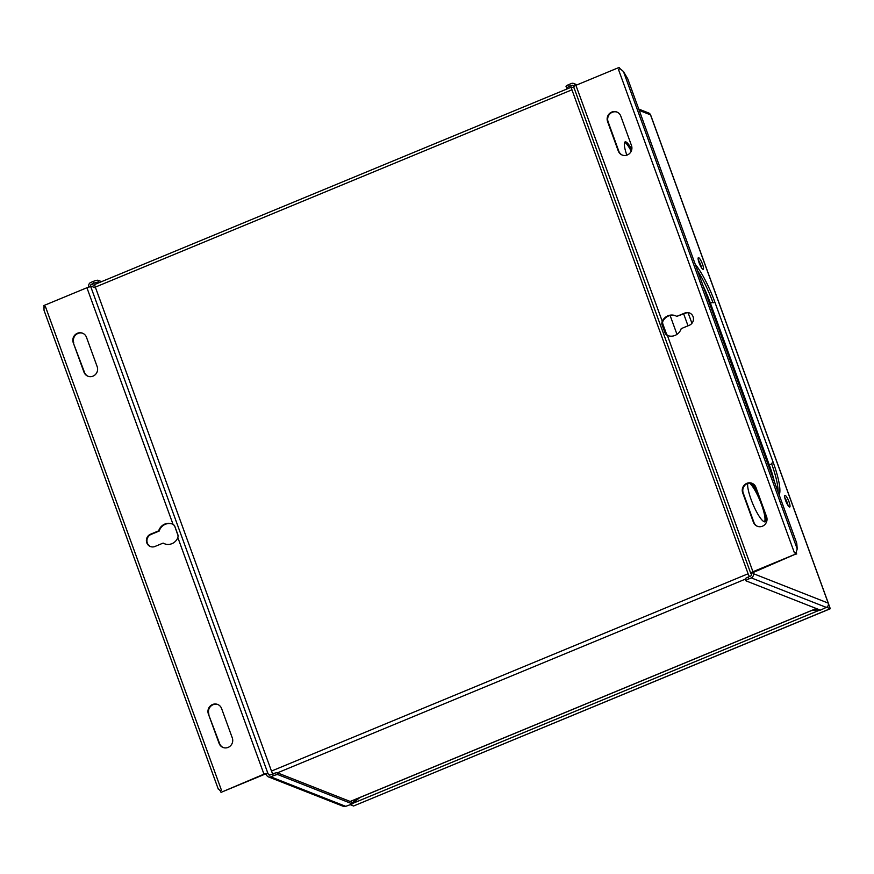 <?xml version="1.0" encoding="UTF-8"?>
<svg xmlns="http://www.w3.org/2000/svg" width="874" height="874" viewBox="0 0 874 874"><rect width="100%" height="100%" fill="white"/><g stroke="black" fill="none" stroke-linecap="round" stroke-linejoin="round"><path stroke-width="1.31" d="M828.366 603.683L830.3 608.741L826.793 607.364M828.323 603.322L830.3 608.741L354.145 805.762M749.466 576.534A3.321 0.71 -112.5 0 1 748.1 573.77L571.946 89.803A3.321 0.71 -112.5 0 1 571.563 87.083A3.321 0.71 -112.5 0 1 571.727 87.094L574.12 88.034M272.841 773.84A3.321 0.71 -112.5 0 1 271.475 771.076L95.332 287.109A3.321 0.71 -112.5 0 1 94.949 284.389A3.321 0.71 -112.5 0 1 95.102 284.4M44.224 307.058L44.29 307.091A3.321 0.655 160 0 1 45.415 306.566L44.224 307.058L43.7 305.627L86.919 287.743A3.321 0.655 160 0 1 90.82 286.847L90.688 286.017A1.333 1.278 -68.5 0 1 91.442 284.29L94.097 283.198A3.988 0.787 -20 0 1 98.773 282.127L99.614 282.455M358.285 798.181L352.025 802.977L351.687 802.059L277.375 772.824A3.988 0.787 160 0 0 272.699 773.894L270.044 774.998A1.333 1.278 -68.5 0 1 268.394 774.266L267.859 773.261A3.321 0.655 -20 0 0 263.959 774.156L221.275 792.259L264.494 774.364L266.057 774.014L266.603 775.009A3.321 3.179 111.5 0 0 268.384 776.866L343.416 806.374A3.321 3.179 -68.5 0 0 345.743 806.341L352.353 803.894L278.041 774.67A3.988 0.787 -20 0 0 273.365 775.741L270.711 776.833A3.321 3.179 111.5 0 1 268.384 776.866M88.995 287.043L88.886 286.759A3.321 3.179 111.5 0 1 90.776 282.455L93.431 281.352A3.988 0.787 160 0 1 98.096 280.281L101.559 281.647M174.538 525.591L173.019 524.291A10.641 10.182 -68.5 0 0 158.664 530.846L150.547 534.2A6.653 6.369 -68.5 0 0 150.35 546.512A6.653 6.369 -68.5 0 0 155.004 546.458L163.121 543.093A10.641 10.182 -68.5 0 0 177.859 537.597L178.187 535.609L174.538 525.591L178.143 535.97M174.101 525.329L173.019 524.291L86.919 287.743M268.067 773.348L266.264 774.091M220.74 792.052L220.226 790.62L221.417 790.118L45.415 306.566M44.29 307.091A3.321 0.655 160 0 0 43.962 307.277L44.05 310.401L218.336 789.266M220.281 790.784L218.194 788.654M73.263 342.739L83.97 372.138A7.309 7.003 -68.5 0 0 95.463 374.487A7.309 7.003 -68.5 0 0 97.178 366.676L86.471 337.266A7.309 7.003 -68.5 0 0 74.967 334.928A7.309 7.003 -68.5 0 0 73.263 342.739L84.505 372.357A7.309 7.003 111.5 0 0 88.165 376.312M208.383 713.982L219.09 743.392A7.309 7.003 -68.5 0 0 230.583 745.73A7.309 7.003 -68.5 0 0 232.298 737.918L221.592 708.519A7.309 7.003 -68.5 0 0 210.099 706.17A7.309 7.003 -68.5 0 0 208.383 713.982L219.625 743.599A7.309 7.003 111.5 0 0 223.285 747.554M172.549 524.083A10.641 10.182 111.5 0 0 159.199 531.053L158.664 530.846M159.199 531.053L151.082 534.418A6.653 6.369 111.5 0 0 150.612 546.611M163.121 543.093L163.657 543.311A10.641 10.182 111.5 0 0 164.76 543.868M173.555 524.509L174.516 526.006M73.798 342.947A7.309 7.003 111.5 0 1 82.811 333.311M208.919 714.189A7.309 7.003 111.5 0 1 217.932 704.553M352.954 803.02L359.979 797.481M351.687 802.059L352.353 803.894M703.035 285.7A41.22 8.751 -112.5 0 1 710.42 303.223L769.295 464.946A41.22 8.751 -112.5 0 1 774.32 481.541M623.457 71.526L797.219 548.959L796.749 543.18L627.74 78.813L623.457 71.526L620.169 68.751A3.321 0.655 160 0 0 619.721 68.893A3.321 0.655 160 0 0 618.442 69.363L794.444 552.914L795.646 552.423L796.159 553.854L752.94 571.738A3.321 0.655 -20 0 0 750.711 573.224A3.321 0.655 -20 0 0 750.832 573.333L751.378 574.338A1.333 1.278 -68.5 0 1 750.624 576.053L747.969 577.157A3.988 0.787 160 0 0 745.293 578.938L745.97 580.773A3.988 0.787 -20 0 1 748.647 578.992L751.29 577.9A3.321 3.179 111.5 0 0 753.18 573.584L828.213 603.104A3.321 0.655 -20 0 1 828.334 603.202A3.321 0.655 -20 0 1 828.301 603.377M567.685 88.689L566.844 88.361A3.988 0.787 -20 0 1 566.691 88.23A3.988 0.787 -20 0 1 569.367 86.45L572.022 85.346A1.333 1.278 -68.5 0 1 573.672 86.078L573.825 86.493M796.159 553.854L751.05 573.42M752.842 572.667L753.18 573.584M826.738 607.201L820.424 610.139L746.112 580.904A3.988 0.787 -20 0 1 745.97 580.773M826.891 607.627L826.323 607.408A3.321 3.179 -68.5 0 0 828.213 603.104L650.496 114.844A3.321 3.179 -68.5 0 0 648.716 112.997L638.752 109.075M566.691 88.23L566.024 86.395A3.988 0.787 160 0 1 568.701 84.614L571.356 83.511A3.321 3.179 111.5 0 1 575.474 85.335L575.529 85.488M695.267 264.341A41.22 8.751 67.5 0 1 714.845 302.098L773.271 462.597A41.22 8.751 67.5 0 1 779.204 494.979M676.979 334.36L670.118 315.492M688.1 312.761L691.946 323.304M747.751 483.398A21.61 4.589 67.5 0 0 753.159 504.713A21.61 4.589 67.5 0 0 764.171 521.745A21.61 4.589 67.5 0 0 765.187 521.8A21.61 4.589 67.5 0 0 765.657 514.141M758.119 493.428A21.61 4.589 67.5 0 0 751.367 483.136M789.43 507.018A6.315 1.344 67.5 0 0 789.735 507.029A6.315 1.344 67.5 0 0 788.796 501.272A6.315 1.344 67.5 0 0 785.202 495.372A6.315 1.344 67.5 0 0 784.896 495.361A6.315 1.344 67.5 0 0 785.835 501.119A6.315 1.344 67.5 0 0 789.43 507.018M702.925 269.323A6.315 1.344 67.5 0 0 703.22 269.334A6.315 1.344 67.5 0 0 702.281 263.577A6.315 1.344 67.5 0 0 698.687 257.677A6.315 1.344 67.5 0 0 698.392 257.666A6.315 1.344 67.5 0 0 699.331 263.424A6.315 1.344 67.5 0 0 702.925 269.323M631.771 149.476A16.956 3.594 67.5 0 0 625.926 141.927A16.956 3.594 67.5 0 0 625.129 141.883A16.956 3.594 67.5 0 0 626.844 155.146M665.409 333.923L666.84 335.179A10.641 10.182 -68.5 0 0 681.207 328.635L689.313 325.281A6.653 6.369 -68.5 0 0 689.52 312.968A6.653 6.369 -68.5 0 0 684.855 313.023L676.749 316.377A10.641 10.182 -68.5 0 0 662 321.883L661.76 323.904L665.409 333.923L666.447 333.901L662.798 323.883L661.76 323.904M620.07 68.784L619.12 67.429L575.9 85.324A3.321 0.655 160 0 0 573.672 86.81L750.711 573.224M619.721 68.893L618.442 69.363M619.12 67.429L619.644 68.86M795.646 552.423L795.722 552.444A3.321 0.655 -20 0 1 796.17 552.313L796.695 554.061M797.219 548.959L796.17 552.313M766.596 516.742L755.901 487.331A7.309 7.003 -68.5 0 0 744.397 484.994A7.309 7.003 -68.5 0 0 742.692 492.805L753.399 522.204A7.309 7.003 -68.5 0 0 764.892 524.553A7.309 7.003 -68.5 0 0 766.596 516.742M631.476 145.499L620.78 116.089A7.309 7.003 -68.5 0 0 609.276 113.751A7.309 7.003 -68.5 0 0 607.572 121.562L618.268 150.962A7.309 7.003 -68.5 0 0 629.772 153.311A7.309 7.003 -68.5 0 0 631.476 145.499M667.856 335.616A10.641 10.182 111.5 0 1 667.386 335.398L752.94 571.738M676.749 316.377L685.391 313.231A6.653 6.369 111.5 0 1 689.783 313.078M575.9 85.324L662.536 322.091A10.641 10.182 111.5 0 1 675.635 315.82M662.798 323.883L662.536 322.091M667.386 335.398L666.447 333.901M757.594 526.377A7.309 7.003 111.5 0 1 753.934 522.423L743.228 493.012A7.309 7.003 111.5 0 1 752.241 483.377M622.463 155.135A7.309 7.003 111.5 0 1 618.803 151.18L608.107 121.77A7.309 7.003 111.5 0 1 617.11 112.134M650.595 115.117A3.321 0.655 160 0 0 650.627 114.953A3.321 0.655 160 0 0 650.496 114.844L639.244 110.419M811.542 610.555L819.309 609.691M818.774 609.484L812.438 610.183M773.271 462.597L771.469 463.34A41.22 8.751 -112.5 0 1 778.1 491.92M697.616 270.798A41.22 8.751 -112.5 0 1 713.053 302.841L714.845 302.098M688.024 325.816L683.697 313.941M749.477 483.027A21.61 4.589 -112.5 0 1 760.839 502.758A21.61 4.589 -112.5 0 1 764.51 521.844M788.075 505.576A6.315 1.344 67.5 0 0 784.754 497.557M787.649 504.899A5.32 1.125 67.5 0 0 786.95 502.506A5.32 1.125 67.5 0 0 784.928 498.333M701.56 267.881A6.315 1.344 67.5 0 0 698.239 259.862M701.134 267.204A5.32 1.125 67.5 0 0 700.435 264.811A5.32 1.125 67.5 0 0 698.424 260.638M624.637 142.386A16.956 3.594 -112.5 0 1 624.724 142.418A16.956 3.594 -112.5 0 1 631.214 151.191M830.191 608.697L353.577 806.003L350.55 804.812M816.305 608.512L350.179 801.469M277.429 772.856L745.369 579.145M352.244 803.588L819.987 609.965M748.1 573.77L271.475 771.076M571.946 89.803L95.332 287.109M95.637 287.961L90.688 286.017M268.394 774.266L270.142 774.954M90.82 286.847L267.859 773.261M94.097 283.198L93.431 281.352M98.096 280.281L98.773 282.127M91.442 284.29L94.895 285.645M263.959 774.156L177.859 537.597M273.365 775.741L272.699 773.894M270.711 776.833L345.743 806.341M277.375 772.824L278.041 774.67M747.969 577.157L748.647 578.992M826.323 607.408L751.29 577.9M568.701 84.614L569.367 86.45M573.628 85.98L572.022 85.346M769.295 464.946L771.687 463.952M712.823 302.229L710.42 303.223M816.392 608.544L350.266 801.502M571.563 87.083L94.949 284.389M650.627 114.953L828.334 603.202M573.683 83.478L577.102 84.822"/></g></svg>
